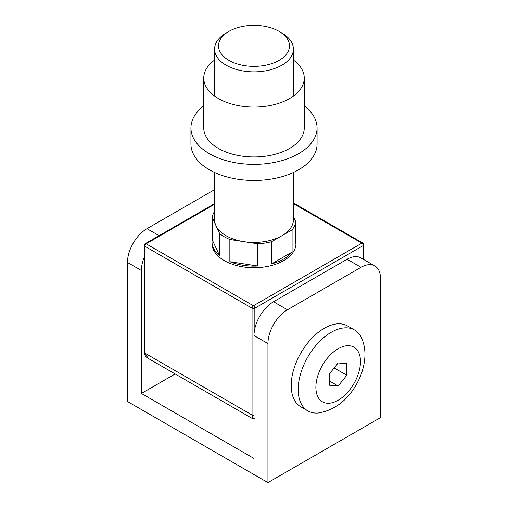<?xml version="1.0" encoding="UTF-8"?>
<svg xmlns="http://www.w3.org/2000/svg" width="508" height="508" viewBox="0 0 508 508"><rect width="100%" height="100%" fill="white"/><g stroke="black" fill="none" stroke-linecap="round" stroke-linejoin="round"><path stroke-width="0.76" d="M144.17 257.353A27.591 15.932 120 0 0 141.402 270.516L127.464 262.471L127.464 401.498L267.938 482.6L380.536 417.589L380.536 278.562A27.591 15.932 120 0 0 374.821 265.932A27.591 15.932 120 0 0 361.023 267.297L347.091 259.251A27.591 15.932 -60 0 1 360.883 257.886L374.821 265.932M273.507 301.733L287.445 309.778A27.591 15.932 120 0 0 267.938 343.573L254 335.528A27.591 15.932 -60 0 1 273.507 301.733L347.091 259.251M287.445 309.778L361.023 267.297M254 335.528L254 458.464L141.402 393.452L175.165 373.958M141.402 393.452L141.402 270.516M127.464 262.471A27.591 15.932 -60 0 1 146.977 228.676L214.586 189.643M267.938 482.6L267.938 343.573M346.812 363.715L338.169 362.947L329.533 373.697L329.533 385.216L338.169 385.985L346.812 375.241L346.812 363.715M315.874 387.337A31.534 18.205 -60 0 1 349.32 345.732A31.534 18.205 -60 0 1 349.32 390.328A31.534 18.205 -60 0 1 315.874 387.337M298.177 389.509A46.704 26.968 -60 0 1 318.56 342.506A46.704 26.968 -60 0 1 354.559 329.99A46.704 26.968 -60 0 1 361.988 338.855C364.579 345.345 365.468 352.228 364.661 359.512C363.715 368.065 360.978 376.339 356.464 384.327C347.44 400.285 335.032 409.804 319.24 412.896A46.704 26.968 -60 0 1 307.848 410.896A46.704 26.968 -60 0 1 298.177 389.509M307.848 410.896L300.882 406.87A46.704 26.968 -60 0 1 291.205 385.489A46.704 26.968 -60 0 1 311.594 338.487A46.704 26.968 -60 0 1 347.586 325.971L354.559 329.99M334.162 367.932L346.812 375.241M329.533 381L338.169 385.985M214.586 211.328A41.98 24.238 0 0 0 212.192 217.507L215.925 225.558A39.414 22.758 180 0 1 214.586 219.666L214.586 172.46M293.414 172.46L293.414 219.666A39.414 22.758 180 0 1 281.87 235.756L292.081 229.864A41.98 24.238 0 0 0 295.808 221.831L293.414 216.675M271.659 241.656L281.87 235.756A39.414 22.758 180 0 1 243.796 241.649L257.746 243.808A41.98 24.238 0 0 0 271.659 241.656L271.659 263.862L292.081 252.07A41.98 24.238 0 0 1 271.659 263.862M295.808 221.831L295.808 244.037A41.98 24.238 0 0 0 295.98 241.871A41.98 24.238 0 0 0 295.808 239.713M229.851 261.696L257.746 266.014A41.98 24.238 0 0 1 229.851 261.696L229.851 239.49L243.796 241.649A39.414 22.758 180 0 1 215.925 225.558L219.666 233.61A41.98 24.238 0 0 0 229.851 239.49M212.192 217.507L212.192 239.713A41.98 24.238 0 0 0 212.02 241.871L212.02 243.484A41.98 24.238 0 0 0 254 267.716A41.98 24.238 0 0 0 295.98 243.484L295.98 241.871M144.748 353.066L148.419 358.521C145.777 357.041 144.361 354.952 144.17 352.26L144.17 352.26A1.969 1.137 0 0 0 144.748 353.066L252.051 415.017L252.051 308.172L144.748 246.221L144.748 353.066M148.419 358.521L252.457 418.586L252.051 415.017A1.969 1.137 0 0 0 254 415.303M219.666 233.61L219.666 255.816A41.98 24.238 0 0 1 212.02 241.871M292.081 229.864L292.081 252.07M257.746 243.808L257.746 266.014M212.192 239.713L219.666 255.816M279.082 31.401L281.87 33.007A39.414 22.758 180 0 1 292.075 43.212A39.414 22.758 180 0 1 293.414 49.098A39.414 22.758 180 0 1 269.081 70.123A39.414 22.758 180 0 1 226.13 65.189A39.414 22.758 180 0 1 214.586 49.098A39.414 22.758 180 0 1 226.13 33.007L228.917 31.401A35.471 20.479 0 0 0 228.917 60.363A35.471 20.479 0 0 0 279.082 60.363A35.471 20.479 0 0 0 279.082 31.401A35.471 20.479 0 0 0 228.917 31.401M293.414 60.065A50.254 29.013 180 0 1 304.254 78.061A50.254 29.013 180 0 1 289.535 98.577A50.254 29.013 180 0 1 234.766 104.87A50.254 29.013 180 0 1 203.746 78.061A50.254 29.013 180 0 1 214.586 60.065M304.254 78.061L304.254 127.946A50.254 29.013 180 0 1 289.535 148.463A50.254 29.013 180 0 1 234.766 154.749A50.254 29.013 180 0 1 203.746 127.946L203.746 78.061M304.254 105.95A63.062 36.411 180 0 1 317.062 127.946A63.062 36.411 180 0 1 298.596 153.695A63.062 36.411 180 0 1 229.864 161.588A63.062 36.411 180 0 1 190.938 127.946A63.062 36.411 180 0 1 203.746 105.95M317.062 127.946L317.062 144.037A63.062 36.411 180 0 1 298.596 169.786A63.062 36.411 180 0 1 229.864 177.679A63.062 36.411 180 0 1 190.938 144.037L190.938 127.946M146.977 228.676L159.08 235.668M363.252 259.251L363.252 245.574L254.838 308.172L254.838 328.517M214.586 204.286L146.139 243.802L253.441 305.759L361.861 243.161L293.414 203.644M252.051 308.172A1.969 1.137 0 0 0 254.838 308.172A1.969 1.137 60 0 0 253.441 305.759A1.969 1.137 -60 0 0 252.051 308.172M363.83 244.773A1.969 1.969 0 0 0 362.845 243.065A1.969 1.137 -60 0 0 361.861 243.161A1.969 1.137 60 0 1 363.252 245.574A1.969 1.137 -0 0 0 363.83 244.773L363.83 259.588M144.748 246.221A1.969 1.137 -60 0 1 146.139 243.802A1.969 1.137 60 0 0 145.155 243.707A1.969 1.969 0 0 0 144.17 245.415A1.969 1.137 0 0 0 144.748 246.221M252.457 418.586L254.425 418.586M144.17 245.415L144.17 352.26M362.845 243.065L293.414 202.978M214.586 203.619L145.155 243.707M214.586 49.098L214.586 96.063M293.414 49.098L293.414 96.063"/></g></svg>
